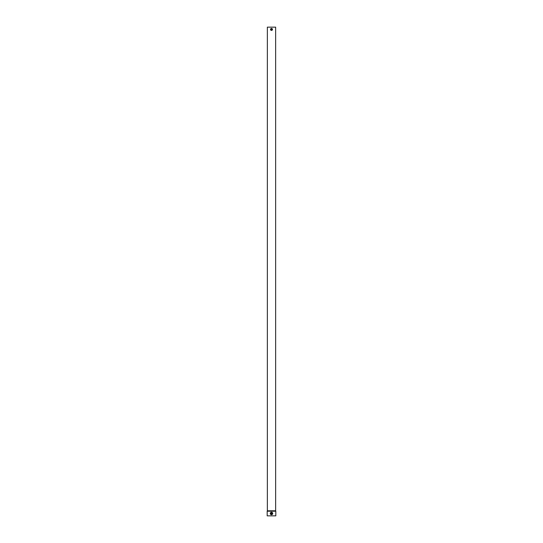 <?xml version="1.0" encoding="UTF-8"?>
<svg xmlns="http://www.w3.org/2000/svg" width="543" height="543" viewBox="0 0 543 543"><rect width="100%" height="100%" fill="white"/><g stroke="black" fill="none" stroke-linecap="round" stroke-linejoin="round"><path stroke-width="0.81" d="M271.5 512.972A0.516 0.516 0 0 0 270.984 513.488A0.516 0.516 0 0 0 271.5 514.004A0.516 0.516 0 0 0 272.016 513.488A0.516 0.516 0 0 0 271.5 512.972M271.5 514.703A1.215 1.215 0 0 0 272.715 513.488A1.215 1.215 0 0 0 271.5 512.273A1.215 1.215 0 0 0 270.285 513.488A1.215 1.215 0 0 0 271.5 514.703M271.907 29.431A0.407 0.407 0 0 0 271.5 29.023A0.407 0.407 0 0 0 271.093 29.431A0.407 0.407 0 0 0 271.5 29.838A0.407 0.407 0 0 0 271.907 29.431M270.529 29.431A0.971 0.971 0 0 0 271.5 30.401A0.971 0.971 0 0 0 272.471 29.431A0.971 0.971 0 0 0 271.5 28.46A0.971 0.971 0 0 0 270.529 29.431M275.647 510.8L275.647 27.15L267.353 27.15L267.353 510.8L275.647 510.8L275.81 511.207L267.19 511.207L267.19 515.85L275.81 515.85L275.81 511.207M267.353 510.8L267.19 511.207"/></g></svg>
